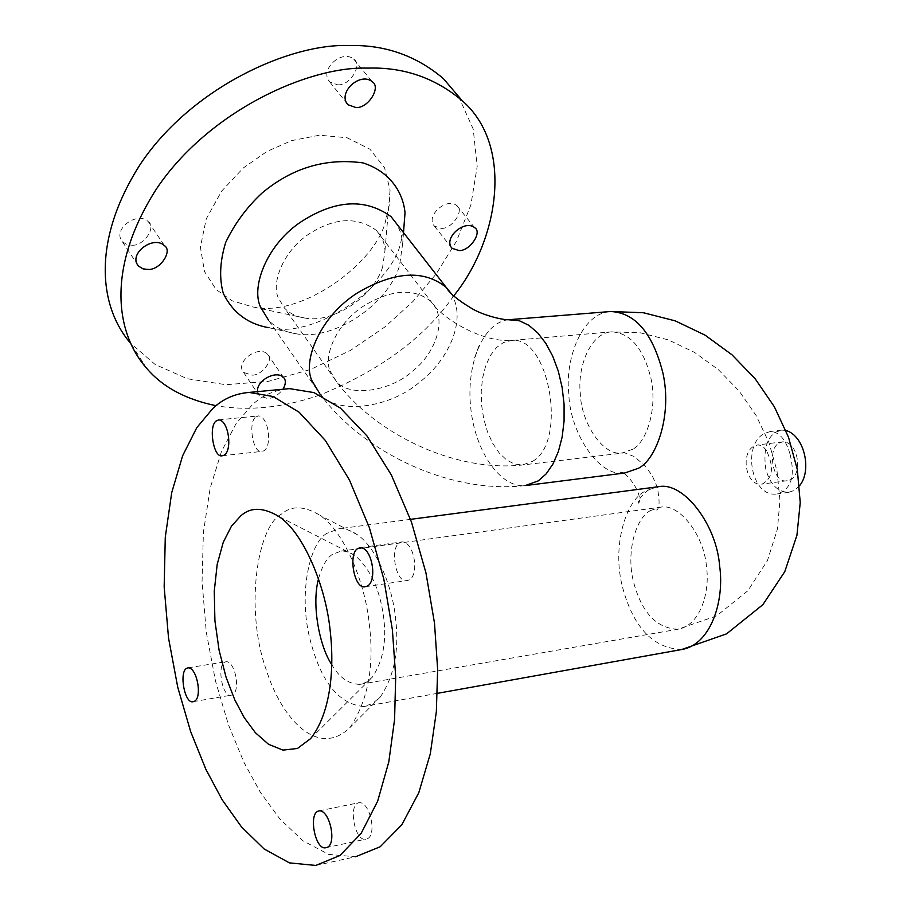 <?xml version="1.0" encoding="UTF-8"?>
<svg xmlns="http://www.w3.org/2000/svg" width="911" height="911" viewBox="0 0 911 911"><rect width="100%" height="100%" fill="white"/><g stroke="black" fill="none" stroke-linecap="round" stroke-linejoin="round"><path stroke-width="0.68" stroke-dasharray="4.55 3.42" d="M508.395 319.738C483.16 322.494 466.079 363.876 470.68 407.331C474.87 450.865 500.014 487.932 525.112 485.609C447.643 494.343 361.348 450.626 319.818 393.734L268.563 320.239C275.293 327.379 284.323 331.855 295.665 333.677L268.996 327.744C316.55 339.678 393.188 283.549 400.942 241.654L403.573 231.781M295.665 333.677C333.141 341.397 387.539 305.06 399.496 265.864L402.696 243.362L400.988 233.467L397.025 224.3M453.689 295.916C425.141 337.093 380.764 370.048 320.581 394.77M319.807 395.032C283.446 407.741 248.851 411.294 216.044 405.702M257.631 391.628L259.407 395.932L267.902 398.585C273.425 398.107 278.47 394.998 283.025 389.248M458.495 96.361L473.23 129.134L477.182 166.462L470.885 204.929L456.343 241.438L436.255 273.858L413.082 301.359L384.863 326.969L350.371 350.462L310.708 369.422L268.119 381.413L225.814 384.693L187.245 378.737L155.223 364.525L130.603 343.299M132.129 245.23C144.029 246.095 156.476 226.964 148.311 221.68C137.333 210.657 111.78 229.549 122.427 241.757L126.948 244.615L132.129 245.23M252.074 375.15C262.619 375.526 274.484 358.399 267.435 354.049C258.132 344.779 234.617 362.111 243.601 372.44L252.074 375.15M337.639 84.814C349.926 86.055 363.011 64.499 353.73 59.147C341.614 48.852 318.736 70.215 329.771 81.967L337.639 84.814M441.402 228.388C452.22 229.071 464.678 210.042 456.81 205.635C446.606 196.913 425.118 216.078 434.365 226.087L441.402 228.388M385.991 218.982C378.304 261.628 301.382 318.656 252.358 306.825L231.963 300.721L216.158 289.539L204.497 271.569L200.397 247.132L206.25 218.879L221.624 191.139L243.317 167.966L267.117 151.374L291.771 140.59L319.51 135.204L347.068 137.755L369.957 149.21L384.601 167.863L390.056 190.171L389.304 204.952L385.991 218.982M790.008 454.008C785.681 439.239 779.087 431.734 770.25 431.518L764.534 433.454C741.782 444.374 751.04 498.294 777.231 493.933C791.192 489.469 795.451 476.157 790.008 454.008M382.643 266.946C373.909 296.28 333.039 323.747 304.98 318.076C296.405 316.755 289.573 313.418 284.483 308.066L278.219 297.692C271.022 281.943 284.164 249.625 309.945 233.387C335.134 217.547 357.26 216.545 376.345 230.381C381.72 236.04 384.59 242.759 384.977 250.536L382.643 266.946M326.798 533.39C310.047 542.478 298.296 592.435 309.74 638.178C320.57 681.451 338.585 704.237 363.785 706.537L372.485 703.577L380.32 696.949C394.338 676.053 399.417 649.839 395.556 618.307C392.527 586.365 376.334 547.545 357.442 534.791C350.712 530.202 344.472 528.198 338.71 528.801L326.798 533.39M799.505 485.745L794.494 490.357L788.641 492.35C777.595 491.997 769.989 484.276 765.809 469.199C763.19 450.592 766.504 438.225 775.762 432.099L781.729 430.14L785.874 430.425M281.374 514.157C256.765 527.025 244.774 610.37 266.274 669.927C282.171 720.305 318.656 758.271 350.052 727.445C367.987 700.536 374.421 666.305 369.365 624.775C365.345 582.744 344.278 531.762 320.148 515.432C304.365 505.764 291.429 505.332 281.374 514.157M779.167 443.031L782.834 441.835C799.163 441.334 803.98 478.674 787.15 480.712C773.188 484.379 766.527 449.18 779.167 443.031M315.787 865.45L355.529 856.773L328.666 854.393L302.942 840.773L279.928 819.035L260.444 792.456L243.852 762.177L228.467 724.86L215.474 680.95L206.285 632.2L202.06 581.48L203.404 532.32L210.168 488.137L221.487 451.503L236.04 423.672L252.427 404.655C262.596 395.226 274.951 389.897 289.493 388.633M224.448 662.297L226.11 661.671C235.755 661.227 241.233 693.966 231.155 695.195C222.58 697.963 216.795 666.488 224.448 662.297M357.772 803.103L359.15 802.671C370.287 801.418 377.883 837.619 365.949 839.122C355.336 842.333 348.253 806.93 357.772 803.103M255.706 417.067L258.394 415.906C269.257 416.247 272.981 450.171 261.924 451.412C253.087 454.213 247.769 422.647 255.706 417.067M399.439 542.865L402.081 541.897C414.938 541.658 420.324 578.997 407.035 580.535C395.966 583.78 389.509 548.365 399.439 542.865M766.436 450.569L763.577 447.153L760.355 445.263L757.622 444.944L754.126 446.128C740.017 452.824 745.847 486.804 762.006 484.105C772.892 478.343 774.361 467.161 766.436 450.569M318.565 578.667C322.061 566.152 326.673 558.067 332.424 554.389L341.056 551.109L343.846 551.098L349.801 552.578L355.028 555.494C370.583 569.136 380.149 590.032 383.747 618.182C386.674 641.879 382.825 661.602 372.212 677.317L366.359 682.214L359.856 684.389C348.469 684.047 339.12 677.465 331.798 664.62M319.818 393.734C336.956 415.359 390.056 408.094 419.675 382.096C446.231 362.111 467.89 321.515 451.344 293.695M656.432 486.975L648.006 490.266C640.684 496.393 637.586 500.686 638.725 503.168C643.701 494.73 625.811 470.133 620.061 472.205L624.707 473.003C599.142 477.785 569.717 432.611 568.794 393.575C564.831 360.562 581.15 312.997 610.643 311.505M681.656 649.532C653.426 648.347 633.817 627.964 622.851 588.381C611.292 546.498 626.051 500.037 645.159 491.234L656.319 486.986M330.089 370.982L336.227 381.231C349.778 398.301 392.425 390.785 413.947 369.946C434.069 354.14 448.804 319.305 431.085 301.575C414.437 287.99 392.356 289.208 364.867 305.208C336.307 322.961 323.223 356.247 330.089 370.982M532.616 461.296C567.86 441.846 549.003 334.644 511.208 340.509L503.419 342.536L496.347 347.649L490.346 355.563L485.688 365.835L482.602 377.94L481.213 391.252L481.6 405.122L483.73 418.878L487.499 431.848L492.726 443.384L499.182 452.915L506.539 459.918L514.43 464.029L522.436 464.997L532.616 461.296M632.655 449.282L622.111 452.961C602.98 456.445 580.967 422.59 580.284 393.301C577.346 368.488 589.599 333.039 611.566 331.855C630.218 332.8 643.314 348.161 650.853 377.928C657.958 409.688 645.922 442.78 632.655 449.282M650.875 510.411L660.669 507.142C679.242 503.145 704.18 535.349 706.469 566.608C710.284 592.697 699.887 625.789 677.898 629.262C656.808 628.396 642.141 613.035 633.862 583.188C625.219 551.554 636.527 516.799 650.875 510.411M403.505 232.612L402.696 243.362M478.753 346.374L474.517 358M146.682 368.329L131.264 344.062M148.311 221.68L164.572 245.754M122.427 241.757L136.969 263.826M267.435 354.049L283.469 377.382M243.601 372.44L259.407 395.932M353.73 59.147L372.189 81.705M329.771 81.967L346.579 103M456.81 205.635L474.699 227.704M434.365 226.087L452.027 248.304M527.241 485.335L525.112 485.609M304.98 318.076L252.358 306.825M384.977 250.536L390.056 190.171M410.508 519.35L338.71 528.801M437.439 693.328L363.785 706.537M781.729 430.14L770.25 431.518M788.641 492.35L777.231 493.933M376.345 230.381L431.085 301.575C439.569 316.094 479.539 342.32 511.208 340.509L611.566 331.855L640.262 332.8L668.218 339.849L694.478 352.363L718.312 369.638L739.072 390.944L756.13 415.507L768.93 442.484L777.003 470.976L779.964 500.082L777.47 528.904L767.404 560.664L747.772 590.84L716.684 615.836L677.898 629.262L359.856 684.389M341.056 551.109L660.669 507.142L658.197 507.939L656.683 510.046C659.701 508.179 659.86 500.458 657.161 486.884L652.287 475.793L645.125 465.828L634.124 456.536L624.65 452.824L522.436 464.997C452.596 472.581 373.1 431.837 336.227 381.231L284.483 308.066M380.32 696.949L350.052 727.445M357.442 534.791L320.148 515.432M782.834 441.835L757.622 444.944M787.15 480.712L762.006 484.105M188.076 667.82L226.11 661.671M193.155 701.675L231.155 695.195M319.123 810.858L359.15 802.671M325.944 847.697L365.949 839.122M218.686 419.869L258.394 415.906M222.295 455.739L261.924 451.412M360.232 547.648L402.081 541.897M365.254 586.718L407.035 580.535M279.278 516.753L355.028 555.494M310.571 738.662L372.212 677.317"/><path stroke-width="1.37" d="M403.573 231.781L405.019 212.753C402.833 190.285 387.915 170.744 362.863 162.875C325.728 157.842 292.135 167.886 262.072 193.03C246.813 207.207 234.696 223.65 225.712 242.36C219.893 261.275 219.095 278.288 223.297 293.399C232.772 312.667 248.008 324.111 268.996 327.744M397.025 224.3L391.058 216.647C365.618 198.268 336.045 199.714 302.338 220.986C267.845 242.884 250.684 286.077 260.455 306.893L268.563 320.239M216.044 405.702C185.616 399.428 162.5 386.97 146.682 368.329C115.344 332.959 106.12 267.344 156.612 188.679C208.949 110.778 308.704 66.036 367.737 68.12C403.527 66.958 434.98 77.799 462.128 100.62C514.578 146.102 498.488 240.766 453.689 295.916M320.581 394.77L319.807 395.032M148.163 269.44C160.12 270.225 172.76 250.992 164.572 245.754C153.606 234.799 127.791 253.873 138.426 266.023L142.947 268.859L148.163 269.44M283.025 389.248C285.929 383.975 286.077 380.012 283.469 377.382C276.022 369.638 255.82 381.026 257.631 391.628M355.837 107.509C368.192 108.682 381.481 87.012 372.189 81.705C360.084 71.468 336.933 93.013 347.945 104.708L355.837 107.509M459.064 250.559C469.928 251.174 482.579 232.054 474.699 227.704C464.53 219.05 442.803 238.352 452.027 248.304L459.064 250.559M130.603 343.299C99.709 307.724 90.553 241.768 140.522 163.912C192.244 86.818 290.655 43.17 349.209 45.55C384.795 44.616 416.179 55.617 443.35 78.574L458.495 96.361M785.874 430.425C804.948 435.936 812.008 471.317 799.505 485.745M249.067 392.425L273.049 396.49L299.07 412.193L325.273 440.389L349.403 479.926L369.354 527.594L383.793 579.009L392.39 629.808L395.693 676.611L394.588 719.405L388.803 761.892L377.666 801.145L361.109 833.44L339.951 855.497L315.787 865.45L289.425 862.876L264.133 848.972L241.483 826.892L222.273 799.96L205.875 769.317L190.65 731.59L177.736 687.213L168.524 637.985L164.162 586.798L165.278 537.205L171.712 492.646L182.655 455.694L196.799 427.646L212.787 408.504C222.717 399.007 234.81 393.654 249.067 392.425L289.493 388.633L313.919 392.584L340.372 408.06L366.939 435.891L391.331 474.927L411.453 522.014L425.938 572.837L434.49 623.056L437.644 669.357L436.346 711.719L430.299 753.796L418.798 792.707L401.819 824.785L380.172 846.763L355.529 856.773M186.448 668.446L188.076 667.82C197.516 667.421 203.016 700.479 193.155 701.675C184.762 704.408 178.966 672.637 186.448 668.446M317.768 811.291L319.123 810.858C330.055 809.651 337.651 846.251 325.944 847.697C315.536 850.874 308.453 815.094 317.768 811.291M216.055 421.041L218.686 419.869C229.333 420.256 233.136 454.521 222.295 455.739C213.641 458.54 208.289 426.644 216.055 421.041M357.624 548.616L360.232 547.648C372.861 547.454 378.293 585.215 365.254 586.718C354.39 589.952 347.9 554.139 357.624 548.616M240.766 515.865C250.707 506.869 263.541 507.165 279.278 516.753C303.967 533.322 325.979 587.003 330.237 631.266C334.792 671.384 329.828 714.588 310.571 738.662L297.441 748.466L282.922 750.106L268.494 744.253L255.399 732.729L244.319 717.754L234.787 699.853L226.042 677.135L219.084 650.203L214.916 620.744L214.256 591.228L217.194 564.376L223.241 542.341L231.451 526.182L240.766 515.865M331.798 664.62C320.125 647.846 311.141 605.587 318.565 578.667M451.344 293.695L446.31 287.523C424.173 269.474 394.668 271.193 357.795 292.682C319.579 316.629 302.543 361.109 311.869 380.57L319.818 393.734M525.112 485.609L538.276 480.883L546.144 473.902L552.954 464.018L558.375 451.571L562.144 437.064L564.08 421.064L564.08 404.279L562.121 387.403L558.306 371.187L552.783 356.292L545.826 343.356L537.718 332.879L528.824 325.284L519.498 320.809L508.395 319.738M391.058 216.647L446.31 287.523C449.419 293.16 457.732 300.026 471.238 308.146C482.602 315.388 505.263 320.809 510.114 319.602L610.643 311.505C635.445 312.758 652.88 333.358 662.98 373.305C672.375 415.94 656.034 459.896 638.326 468.311L624.707 473.003L527.241 485.335M656.319 486.986L658.687 486.679C683.409 481.475 716.593 524.372 719.633 566.073C724.689 600.93 710.808 644.806 681.656 649.532L437.439 693.328M405.019 212.753L403.505 232.612M462.128 100.62L443.35 78.574M136.969 263.826L138.426 266.023M346.579 103L347.945 104.708M610.643 311.505L643.451 312.746L675.29 320.877L705.08 335.157L731.977 354.789L755.287 378.942L774.339 406.75L788.527 437.269L797.307 469.529L800.234 502.53L796.943 535.247L784.804 571.607L762.849 604.699L726.557 633.862L681.656 649.532M656.432 486.975L410.508 519.35"/></g></svg>
